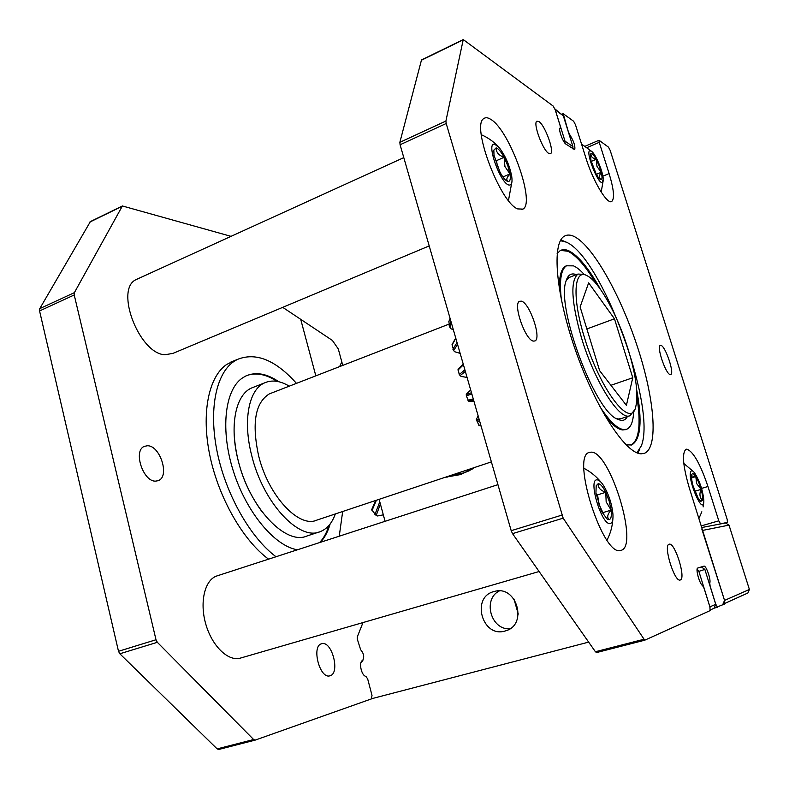 <?xml version="1.0" encoding="UTF-8"?>
<svg xmlns="http://www.w3.org/2000/svg" width="789" height="789" viewBox="0 0 789 789"><rect width="100%" height="100%" fill="white"/><g stroke="black" fill="none" stroke-linecap="round" stroke-linejoin="round"><path stroke-width="1.18" d="M383.326 514.862L377.497 515.967L376.185 515.542L380.387 504.023M371.688 509.674L376.185 515.542M533.344 341.095L534.952 340.956C541.816 338.471 529.725 302.946 521.43 301.171L519.537 301.29C512.643 303.775 525.257 340.187 533.344 341.095M680.256 579.984C686.312 578.801 674.95 542.073 669.23 544.213L669.141 544.232C662.947 544.962 674.506 582.519 680.187 580.004L680.256 579.984M548.72 153.391L550.574 153.648C554.687 151.813 544.992 125.155 538.897 121.536L536.865 121.2C532.723 123.025 542.763 150.295 548.72 153.391M670.186 374.597L670.749 374.568C674.703 373.631 665.492 346.193 660.965 345.395L660.294 345.414C656.31 346.292 665.778 374.272 670.186 374.597M701.115 525.947L718.799 520.829L707.95 486.488C700.385 464.119 693.373 451.663 686.913 449.148L686.055 449.276C681.785 452.807 682.85 465.648 689.251 487.789L724.539 600.419L701.845 529.103M620.687 550.436L621.071 550.337C639.386 546.363 609.798 450.608 591.04 452.146L589.215 452.462C570.703 455.973 603.043 557.32 620.687 550.436M517.663 208.907L522.939 209.115C535.81 203 509.487 129.8 490.63 119.277C487.849 117.522 485.59 117.275 483.874 118.537C470.796 124.8 499.94 202.595 517.663 208.907M641.349 453.803L644.465 453.29C658.795 447.452 654.456 398.721 637.611 347.357C620.894 295.974 593.318 246.237 574.382 236.601C570.506 234.688 567.183 234.55 564.401 236.167C551.541 242.834 555.643 294.277 575.97 351.667C596.159 409.087 626.239 454.306 641.349 453.803M560.032 128.282L560.082 128.242C558.129 129.061 563.03 142.474 565.861 144.081L574.727 149.703C575.408 146.123 573.81 141.211 569.924 134.968L569.372 135.215M463.251 39.568L445.903 121.052L446.199 123.508L400.092 144.762L399.855 142.316L421.504 59.944L463.251 39.568L553.197 106.071L555.2 109.819L560.2 125.865L560.298 128.163M446.199 123.508L563.168 518.166L644.712 640.214L710.13 610.607L709.873 606.879L704.183 588.594L702.595 585.586C699.567 584.156 695.227 568.287 697.782 568.041L703.887 566.147C706.086 565.082 711.254 579.935 709.755 582.953L710.139 586.335M400.092 144.762L511.193 530.691L561.817 515.138M710.061 607.56L709.922 606.859L715.791 604.275L710.189 586.326M722.882 604.285L724.539 600.419L724.835 603.95L714.42 608.063L717.507 607.254M585.3 146.162L599.009 140.255L608.506 147.178L610.193 150.423L727.162 519.32L727.448 522.338L717.605 524.488M611.278 201.619L611.81 201.402C607.471 205.219 592.993 181.253 585.813 157.692L575.506 124.82L573.633 121.259L563.178 113.675L568.307 131.645L569.924 134.968M715.791 604.275L717.536 607.254M718.799 520.829L720.416 523.679M599.009 140.255L599.226 142.336L587.233 147.494M611.81 201.402C614.73 198.443 613.822 189.163 609.098 173.58L599.226 142.336M644.662 640.214L596.563 652.562L595.409 651.734L512.534 533.65L511.193 530.691M147.326 445.755C160.019 445.174 170.029 476.329 158.481 480.54L155.887 481.112C143.322 482.365 132.769 450.706 144.288 446.396L147.326 445.755M321.764 643.725C331.893 640.382 340.483 673.333 330.049 675.749L329.93 675.788C319.772 679.408 311.122 645.866 321.616 643.765L321.764 643.725M255.074 740.141L218.721 749.471L217.153 748.899L119.82 653.775L118.498 651.28L156.005 639.761L157.336 642.305L253.624 739.53L255.153 740.121L371.382 698.916L372.013 695.385L367.674 678.934L365.869 676.36C361.184 675.631 358.423 661.241 362.802 660.432L362.891 660.413M118.498 651.28L39.568 310.945L39.756 308.637L90.39 221.591M156.005 639.761L74.225 294.968L39.568 310.945M231.029 236.345L122.394 205.968L74.383 292.65L74.225 294.968M472.69 468.844L463.449 472.966L450.746 475.442M469.968 470.471L463.843 472.956L450.687 475.461M513.974 599.048L518.284 614.128M724.539 600.419L749.402 589.462L729.006 525.119L702.604 530.415M300.708 319.328L315.827 375.84M701.51 527.575L725.466 522.989L729.006 525.119M749.402 589.462L747.873 593.022L725.061 603.299M339.625 366.599L341.795 361.865M499.309 590.941C482.345 599.275 490.926 630.273 509.931 628.803M493.865 591.582C470.786 597.184 482.227 638.153 505.029 631.022L505.68 630.825C528.127 624.829 516.815 584.974 494.644 591.385L493.865 591.582M447.225 477.138L445.775 477.098M445.479 477.197L460.707 474.554L474.84 467.404M342.751 365.386L338.284 348.925L332.406 340.453L282.728 307.345M385.081 521.312L379.114 499.338M360.859 662.967C364.686 658.776 364.617 654.377 360.672 649.771L357.23 638.912L357.338 636.782L362.989 622.57M371.727 698.689L588.653 642.118M710.386 609.917L714.045 608.27L715.741 604.295L704.863 569.431L698.867 571.354L697.121 569.224M709.922 606.859L698.867 571.354M554.884 108.912L563.316 115.805L572.922 146.596L572.804 148.815M563.316 115.805L555.269 109.868L565.013 141.162L572.922 146.596M564.963 143.213L565.013 141.162M555.269 109.868L555.032 109.326M701.352 566.936L704.863 569.431M636.92 452.778L641.349 445.815C656.931 407.055 601.721 256.918 566.255 242.134L560.417 240.684M566.236 242.124L560.88 239.866M626.18 444.947L631.811 444.878C640.806 439.473 642.443 421.148 636.713 389.924M600.38 289.198C588.89 268.516 578.416 255.744 568.938 250.863C565.555 249.314 562.626 249.245 560.151 250.646L557.142 253.565M637.808 453.113L639.849 449.178M576.325 274.69L576.246 274.661C571.197 272.619 567.735 274.947 565.861 281.624C556.452 307.385 593.92 408.732 616.485 418.781L621.002 420.448C623.764 420.705 625.904 419.383 627.433 416.493M615.814 418.357L618.28 419.018L621.505 418.476M583.959 274.217C580.181 270.045 576.71 267.264 573.544 265.873L566.541 265.794C560.89 269.296 559.194 280.795 561.433 300.293M599.66 406.246C609.305 421.129 617.363 428.92 623.813 429.611L626.831 429.186C630.944 427.332 633.212 421.582 633.636 411.937M570.664 276.89L569.037 277.472L566.137 280.647M595.873 283.35C585.625 266.149 576.325 255.449 567.942 251.257L560.634 250.389M604.916 415.714C611.968 424.768 617.915 429.512 622.777 429.956L625.805 429.532M566.837 265.637L565.535 266.189C561.107 268.802 559.076 276.614 559.44 289.642M630.904 445.164C639.11 440.39 641.132 424.433 636.979 397.301M297.443 549.775C274.947 546.284 246.71 512.889 233.524 471.684C220.21 430.498 224.697 390.456 241.937 378.306L245.586 376.097C255.557 371.58 266.633 373.453 278.793 381.728M330.118 523.995C328.116 531.017 325.206 536.757 321.389 541.224L320.383 542.329M276.022 556.738C250.715 538.019 226.206 495.255 217.33 452.689C208.414 410.093 215.969 373.71 233.771 361.569L237.242 359.498C255.744 351.963 275.489 359.922 296.467 383.355M268.556 559.164C243.15 540.554 218.632 497.948 209.844 455.49C201.017 412.992 208.73 376.639 226.69 364.449L234.629 360.563M342.673 511.499L339.25 536.195M328.983 525.395C326.991 531.914 324.19 537.279 320.581 541.481L319.575 542.585M246.878 375.505C256.09 372.3 266.14 374.252 277.028 381.373M261.77 511.45C245.389 488.569 236.197 463.084 234.195 435.015M539.114 571.522L239.974 658.223C227.853 661.448 211.768 645.688 205.692 623.793C199.459 601.948 204.834 580.023 216.62 576.029L217.478 575.753M429.206 245.912L172.89 353.413L164.842 354.754C139.397 353.837 114.563 289.701 135.876 279.701L138.42 278.537M609.187 501.133L605.765 492.306L606.169 501.903L611.14 510.118L609.187 501.133M611.14 510.118L602.904 512.613L598.92 504.132L597.569 494.851L605.765 492.306C602.944 486.695 600.419 483.815 598.2 483.667L596.208 485.699L595.932 492.967L601.415 511.183L607.037 519.004L609.059 519.675C611.081 519.142 611.781 515.957 611.14 510.118C607.471 514.142 606.78 517.328 609.059 519.675M597.056 479.86C587.667 478.933 601.741 525.878 610.213 523.521C612.382 523.008 613.29 519.862 612.935 514.083C611.869 503.964 608.812 494.565 603.753 485.896C601.208 481.901 598.969 479.89 597.056 479.86M598.2 483.667C597.756 487.474 600.281 490.363 605.765 492.306M507.8 165.759L504.102 157.307L504.93 166.538L509.98 173.925L507.8 165.759M494.881 144.308C485.196 141.063 500.67 184.843 509.29 185.06C511.696 185.178 512.515 182.308 511.736 176.46C509.635 165.582 505.542 156.054 499.427 147.888L494.881 144.308M508.027 181.49C510.098 181.588 510.749 179.064 509.98 173.925C506.587 177.584 505.936 180.109 508.027 181.49L507.307 181.273C505.147 180.198 502.721 177.18 500.009 172.219L494.003 155.226L493.845 150.088L496.143 147.878C496.054 152.238 498.717 155.384 504.102 157.307C501.084 151.744 498.431 148.598 496.143 147.878M502.928 176.983L509.98 173.925M497.474 166.864L496.528 160.631L504.102 157.307M599.098 165.69L596.198 159.299L597.007 166.518L601.228 172.298L599.098 165.69M590.004 150.61C584.925 150.867 598.082 184.823 602.313 182.397L603.22 178.935C602.974 172.091 596.612 156.291 592.342 151.971L590.004 150.61M601.238 179.616C602.263 179.073 602.254 176.628 601.228 172.298C599.009 175.622 599.019 178.058 601.238 179.616L600.567 179.557C599.384 178.995 597.904 177.101 596.139 173.866L591.01 160.64L590.389 154.328L591.089 153.401C590.576 156.311 592.283 158.273 596.198 159.299C593.999 155.275 592.292 153.313 591.089 153.401M596.385 174.32L601.228 172.298M591.208 161.41L596.198 159.299M698.679 482.276L695.819 476.586L696.638 483.549L701.125 489.387L698.679 482.276M690.622 471.97C687.722 479.485 701.628 512.86 703.62 503.244L703.867 501.045C703.019 490.876 699.922 481.487 694.586 472.877C692.624 470.372 691.302 470.066 690.622 471.97M691.558 477.897L695.819 476.586C693.886 473.656 692.564 472.956 691.835 474.505L691.766 474.722C691.213 476.891 691.647 480.609 693.058 485.866L698.472 498.875L700.691 501.4L702.486 500.512C702.979 498.253 702.526 494.545 701.125 489.387C699.182 493.756 699.636 497.464 702.486 500.512L699.892 500.502M694.833 491.281L701.125 489.387M691.558 475.935L695.819 476.586M628.172 349.448C617.757 315.413 599.038 281.259 586.967 275.667C574.017 268.27 571.857 297.088 584.314 337.11C599.748 389.253 630.362 429.127 635.569 407.518C638.696 395.447 636.23 376.097 628.172 349.448M634.346 410.201L630.164 415.576C620.184 421.671 594.62 382.063 581.444 337.682C571.344 301.881 570.191 280.667 577.972 274.049L584.353 274.404L586.799 275.578M335.315 513.955C332.09 523.077 327.05 528.975 320.196 531.648C299.376 541.303 263.201 503.126 251.77 455.746C242.617 420.912 248.732 389.835 264.285 383C271.732 379.617 280.056 380.673 289.247 386.166M318.934 532.062L307.029 535.978C285.884 545.722 249.511 507.869 238.229 460.717C229.185 426.04 235.576 395.013 251.356 388.089L254.176 386.975M491.379 461.881L316.813 520.129C299.041 528.452 268.349 495.946 258.634 455.825C251.622 423.259 255.182 402.617 269.335 393.898L271.594 393.021M580.122 306.941L599.63 370.652L626.407 405.349L632.758 377.753L614.463 318.795L588.643 282.866L580.122 306.941M586.858 328.964L614.463 318.795M610.933 385.298L632.758 377.753M460.145 353.393L454.72 351.746L453.626 350.602L452.146 344.359M453.359 329.792L450.884 328.717L449.789 327.198L448.842 321.567M479.041 425.596L476.29 419.393L478.164 415.971M474.011 401.552L468.705 401.177L466.279 395.841L466.763 393.681L470.678 389.983M467.068 377.438L461.082 376.422L459.267 374.548L458.005 369.203L463.212 364.035L458.005 369.203M374.913 514.615L379.785 501.804M371.925 510.69L376.373 500.256M709.133 583.12L709.755 582.953M463.084 39.884L421.316 60.28M399.855 142.316L445.903 121.052M563.168 518.166L512.534 533.65M595.409 651.734L643.617 639.356M701.579 488.411L707.95 486.488M602.865 176.184L609.098 173.58M217.153 748.899L253.624 739.53M157.336 642.305L119.82 653.775M39.756 308.637L74.383 292.65M122.058 206.343L89.808 222.084M362.555 661.034L361.618 661.31M451.466 323.224L449.789 327.198M457.571 344.428L453.626 350.602M465.332 371.412L460.036 375.712M471.467 392.715L466.25 394.589M473.587 400.082L468.705 401.177M479.229 419.669L476.29 419.393M450.105 318.519L448.783 321.942M450.933 321.389L449.158 325.749M455.815 338.353L452.058 345.01M457.028 342.544L452.906 349.251M463.429 364.784L457.985 370.09M464.869 369.785L459.267 374.548M471.832 393.977L466.279 395.841M473.272 398.968L467.926 400.27M479.663 421.178L476.487 420.823M480.876 425.399L478.41 424.975M371.629 509.812L375.663 500.492M521.667 209.647L522.939 209.115M643.686 453.537L644.465 453.29M563.178 113.675L562.015 114.188M644.712 640.214L596.563 652.562M158.481 480.54L157.692 480.826M255.153 740.121L218.721 749.471M90.153 221.699L122.394 205.968M631.022 445.134L631.811 444.878M620.43 418.88L621.13 418.643M565.535 266.189L566.541 265.794M625.056 429.778L626.081 429.433M237.242 359.498L230.191 362.358M216.62 576.029L497.938 484.653M135.876 279.701L403.79 157.632M607.007 540.149C610.43 533.551 612.382 526.529 612.866 519.103M601.179 482.404C596.415 476.517 590.675 471.812 583.968 468.311M508.471 200.495L511.992 181.391M498.244 146.576C493.401 141.438 487.75 137.483 481.28 134.722M601.179 192.052L603.2 180.632M592.075 151.695L581.532 144.042M698.886 518.541L701.845 511.785M703.137 506.923L703.768 502.504M693.797 471.94L683.797 463.439M264.285 383L251.356 388.089M449.01 324.131L269.335 393.898M577.972 274.049L568.8 277.62M629.484 415.813L620.026 418.969M450.065 318.381L448.793 321.695M455.717 337.998L452.058 344.517M481.034 425.961L478.992 425.587"/></g></svg>
